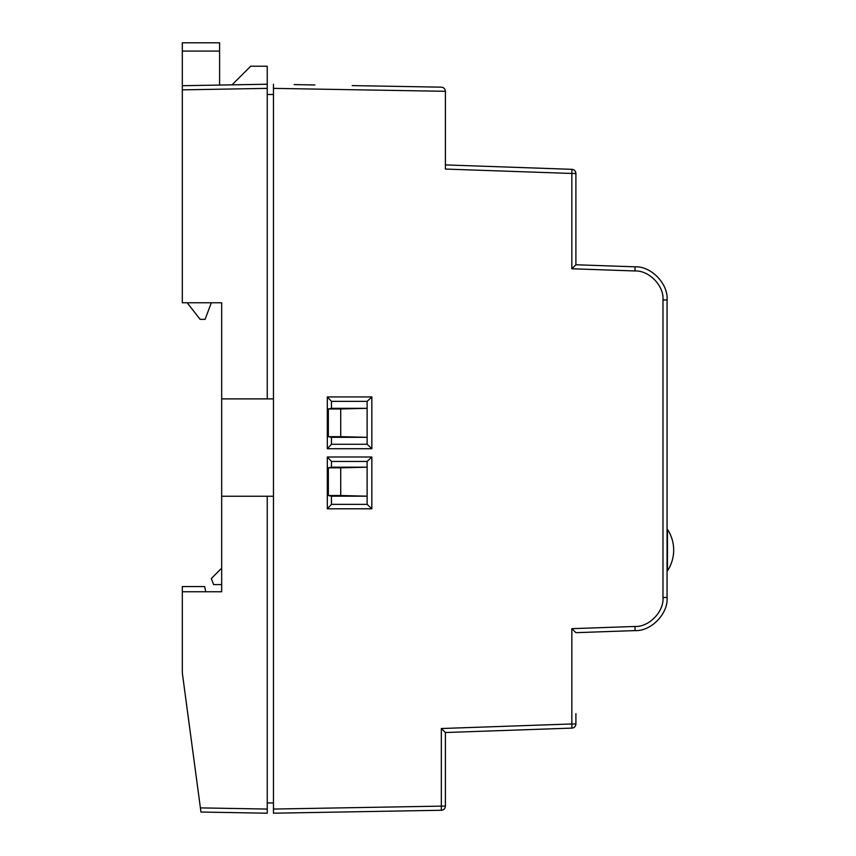 <?xml version="1.0" encoding="UTF-8"?>
<svg xmlns="http://www.w3.org/2000/svg" width="856" height="856" viewBox="0 0 856 856"><rect width="100%" height="100%" fill="white"/><g stroke="black" fill="none" stroke-linecap="round" stroke-linejoin="round"><path stroke-width="1.28" d="M667.466 550.108L667.466 570.824A37.632 37.632 0 0 0 667.466 529.393L667.466 550.108M352.169 85.6L441.332 87.162L352.169 85.6M294.175 84.594L314.89 84.958M273.46 813.2L441.332 810.268L273.46 813.2L273.46 809.059L441.332 806.127L441.332 728.52L571.84 723.962L571.84 628.668L634.992 626.464C649.073 627.17 664.181 611.516 662.983 597.477L662.983 299.953C664.181 285.915 649.073 270.261 634.992 270.967L635.066 266.826C651.149 266.023 668.418 283.903 667.059 299.953C668.418 283.903 651.149 266.023 635.066 266.826L575.906 264.761L575.906 173.468C575.671 171.04 574.333 169.659 571.915 169.328L445.398 164.908L445.398 169.06L445.398 91.303L273.46 88.371L273.46 84.23M221.672 568.159L211.314 578.517L213.615 584.595L221.672 584.595M182.317 591.764L221.672 591.764L221.672 496.255L267.243 496.255L267.243 813.2L200.957 812.044L182.317 672.923L182.317 586.585L204.723 586.585L205.654 591.764M267.243 88.371L182.317 89.859L182.317 85.718L267.243 84.23L267.243 66.212L250.68 66.212L232.04 84.84L267.243 84.23L267.243 398.885L221.672 398.885L221.672 496.255M221.672 398.885L221.672 302.778L182.317 302.778L182.317 89.859M182.317 85.718L182.317 42.8L219.607 42.8L182.317 42.8M232.04 84.84L219.607 85.065L219.607 42.8M187.164 302.778L200.122 319.352L205.098 319.352L211.314 302.778M273.46 496.255L267.243 496.255M273.46 802.949L267.243 802.949M331.465 444.275L367.117 444.275L367.117 401.368L331.465 401.368L331.465 408.323L328.351 408.975L328.351 436.667L331.465 437.32L331.465 444.275L327.313 448.715L371.846 448.715L371.846 396.927L327.313 396.927L327.313 448.715M331.465 401.368L327.313 396.927M328.351 436.667L340.72 436.667L340.72 408.975L367.117 408.323L367.117 437.32L331.465 437.32M367.117 408.323L331.465 408.323M331.465 504.355L367.117 504.355L367.117 461.438L331.465 461.438L331.465 467.183L328.351 467.836L328.351 495.528L331.465 496.18L331.465 504.355L327.313 508.796L371.846 508.796L371.846 456.997L327.313 456.997L327.313 508.796M331.465 461.438L327.313 456.997M328.351 495.528L340.72 495.528L340.72 467.836L367.117 467.183L331.465 467.183M367.117 467.183L367.117 496.18L331.465 496.18M667.059 306.17L667.059 591.261M441.332 810.268A4.141 4.141 0 0 0 445.398 806.127L441.332 806.127L441.332 810.268L350.735 811.852L441.332 810.268A4.141 4.141 0 0 0 445.398 806.127L445.398 732.522L571.915 728.103A4.141 4.141 0 0 0 575.906 723.962L575.906 713.669M445.398 794.347L445.398 773.845M445.398 740.697L445.398 732.522L571.915 728.103A4.141 4.141 0 0 0 575.906 723.962L571.84 723.962L571.915 728.103L445.398 732.522L571.915 728.103L445.398 732.522L571.915 728.103L445.398 732.522L571.915 728.103L445.398 732.522L571.915 728.103L445.398 732.522L571.915 728.103L445.398 732.522L441.332 728.52M571.915 169.328A4.141 4.141 0 0 1 575.906 173.468A4.141 4.141 0 0 0 571.915 169.328L445.398 164.908L571.915 169.328L445.398 164.908L571.915 169.328L445.398 164.908L571.915 169.328L445.398 164.908L571.915 169.328L445.398 164.908L571.915 169.328L445.398 164.908L571.915 169.328L445.398 164.908L571.915 169.328L571.84 173.468L445.398 169.06M662.983 299.953L667.059 299.953L667.059 597.477C668.418 613.527 651.149 631.407 635.066 630.605L575.906 632.67L571.84 628.668M273.46 809.059L273.46 88.371M634.992 626.464L635.066 630.605C651.149 631.407 668.418 613.527 667.059 597.477L662.983 597.477M273.46 94.481L267.243 94.481M273.46 398.885L267.243 398.885M575.906 264.761L571.84 268.763L571.84 173.468L575.906 173.468M445.398 91.303C445.152 88.842 443.793 87.462 441.332 87.162M367.117 461.438L371.846 456.997M367.117 504.355L371.846 508.796M367.117 401.368L371.846 396.927M367.117 444.275L371.846 448.715M340.72 467.836L328.351 467.836M367.117 496.18L340.72 495.528M340.72 408.975L328.351 408.975M367.117 437.32L340.72 436.667M200.4 807.893L267.243 809.059M634.992 270.967L571.84 268.763M219.607 51.082L182.317 51.082"/></g></svg>

